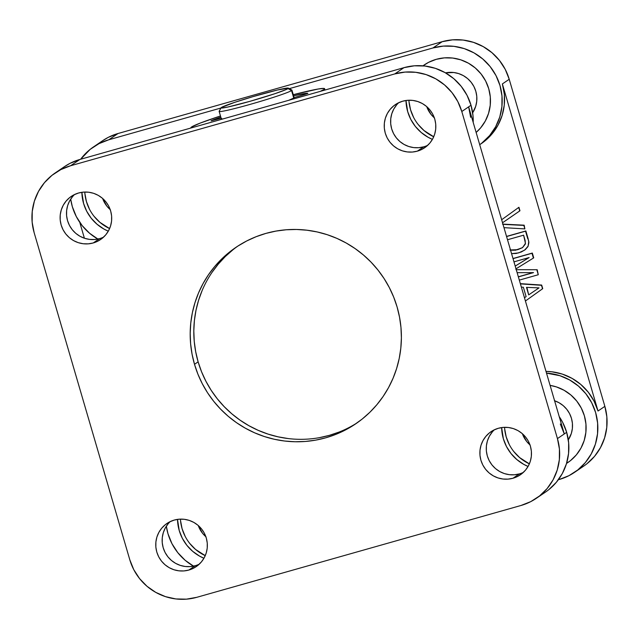 <?xml version="1.0" encoding="UTF-8"?>
<svg xmlns="http://www.w3.org/2000/svg" width="639" height="639" viewBox="0 0 639 639"><rect width="100%" height="100%" fill="white"/><g stroke="black" fill="none" stroke-linecap="round" stroke-linejoin="round"><path stroke-width="0.96" d="M587.017 463.674L594.558 456.318L600.5 447.596L604.622 437.859L606.77 427.467L606.85 416.836L604.861 406.356L509.219 79.276L505.241 69.363L499.426 60.401L492.006 52.725L483.252 46.631L473.507 42.358L463.147 40.057L452.564 39.842L442.172 41.695L118.047 133.503A54.507 53.732 -124.2 0 0 102.687 140.668L93.462 146.938A54.507 53.732 55.8 0 1 108.83 139.765L118.047 133.503L108.239 137.369L102.488 140.804M97.831 239.058A54.507 53.732 55.8 0 1 72.335 206.677A54.507 53.732 55.8 0 1 70.697 199.136L72.335 206.677L76.313 216.581L82.119 225.551L89.548 233.227L98.302 239.321M481.031 143.815L484.522 141.251L492.062 133.886L498.005 125.164L502.126 115.427L504.275 105.044L504.355 94.404L502.366 83.933L598.016 411.013L604.861 406.356L509.219 79.276A54.507 53.732 -124.2 0 0 442.172 41.695L118.047 133.503L108.83 139.765L220.966 108.007L108.83 139.765L99.021 143.631L90.179 149.358L80.658 159.239A54.507 53.732 55.8 0 1 93.462 146.938M193.481 566.138A54.507 53.732 55.8 0 1 167.985 533.757A54.507 53.732 55.8 0 1 166.34 526.216L167.985 533.757L171.955 543.669L177.77 552.631L185.19 560.315L193.944 566.402M504.538 427.315A42.653 42.046 -124.2 0 0 529.372 463.858L519.659 457.62L513.852 451.613M528.07 466.462A42.653 42.046 55.8 0 1 501.639 427.571L503.356 438.769L506.471 446.525L511.016 453.538L516.831 459.545L523.676 464.313L528.07 466.462M530.019 444.936A26.071 25.696 55.8 0 1 522.367 433.681L526.624 441.405L530.178 445.079M425.678 63.996A42.653 42.046 -124.2 0 0 423.353 65.857L424.512 64.898M408.888 100.235A42.653 42.046 -124.2 0 0 433.729 136.77L424.016 130.54L418.202 124.533M432.427 139.374A42.653 42.046 55.8 0 1 405.989 100.491L407.714 111.681L410.821 119.437L415.374 126.458L421.181 132.465L428.034 137.233L432.427 139.374M422.978 65.825A42.653 42.046 55.8 0 1 424.248 64.93A42.653 42.046 55.8 0 1 436.269 59.323L444.401 57.869L452.684 58.045L460.791 59.834L468.419 63.181L475.272 67.95L481.079 73.956L485.632 80.977L488.739 88.733L490.297 96.928L490.233 105.251L488.555 113.383L485.328 121.003L480.68 127.824L476.135 132.457A42.653 42.046 55.8 0 0 485.209 80.187A42.653 42.046 55.8 0 0 436.269 59.323L428.593 62.342L422.978 65.825M434.368 117.856A26.071 25.696 55.8 0 1 426.716 106.601L430.982 114.325L434.528 117.991M84.771 192.035A42.653 42.046 -124.2 0 0 109.604 228.578L99.892 222.34L94.085 216.333M108.303 231.182A42.653 42.046 55.8 0 1 81.872 192.291L83.589 203.49L86.704 211.245L91.249 218.258L97.064 224.265L103.909 229.034L108.303 231.182M110.251 209.656A26.071 25.696 55.8 0 1 102.599 198.402L106.857 206.125L110.411 209.8M180.414 519.124A42.653 42.046 -124.2 0 0 205.255 555.658L195.542 549.428L189.727 543.422M203.953 558.262A42.653 42.046 55.8 0 1 177.514 519.379L179.239 530.57L182.347 538.326L186.9 545.347L192.706 551.353L199.56 556.122L203.953 558.262M205.894 536.744A26.071 25.696 55.8 0 1 198.242 525.49L202.507 533.214L206.054 536.88M79.763 222.356L84.404 238.235L79.763 222.356M574.517 472.365A54.507 53.732 55.8 0 1 559.149 479.53L568.958 475.672L577.8 469.945L585.34 462.58L591.283 453.866L595.404 444.121L597.545 433.737L597.625 423.098L595.644 412.626L591.666 402.714L585.851 393.752L578.431 386.076L569.676 379.981L559.932 375.708L546.513 373.136A54.507 53.732 55.8 0 1 595.788 413.129A54.507 53.732 55.8 0 1 574.517 472.365L583.734 466.103A54.507 53.732 -124.2 0 0 604.861 406.356L598.016 411.013L594.038 401.108L588.223 392.138L580.803 384.462L572.049 378.368L562.304 374.095L551.944 371.802L546.01 371.419A54.507 53.732 -124.2 0 1 598.016 411.013L502.366 83.933L509.219 79.276L502.366 83.933A54.507 53.732 -124.2 0 1 481.239 143.671L489.69 135.5L495.632 126.778L499.762 117.041L501.903 106.649L501.982 96.018L499.994 85.546L496.024 75.634L490.209 66.664L482.78 58.988L474.034 52.893L464.289 48.62L453.922 46.328L443.346 46.104L432.946 47.965L289.307 88.645L432.946 47.965A54.507 53.732 55.8 0 1 496.711 77.015A54.507 53.732 55.8 0 1 479.713 144.694M502.941 224.137L524.172 225.184L524.867 228.898L524.172 225.184L502.494 224.129M503.963 221.797L519.962 210.774L518.94 207.284L519.627 210.998L502.542 222.755L519.962 210.774L518.612 207.507L519.962 210.774L503.963 221.797M511.504 253.651L516.288 253.451L521.32 251.966L525.002 249.817L527.726 246.558L525.33 249.593L527.886 246.646M528.054 246.334L528.788 241.566L525.857 230.951L506.535 236.422L525.857 230.951L506.575 236.542L525.53 231.174L527.758 238.786L525.857 230.951L528.086 238.563L528.876 242.596L528.054 246.334L524.523 250.184L518.628 252.9L511.575 253.659M526.113 296.624L524.467 297.742L526.113 296.624L523.365 287.231L521.368 287.143L523.365 287.231L526.113 296.624L524.467 297.742L526.113 296.624M525.418 301.009L542.735 288.652L541.68 285.058L520.346 283.644L541.68 285.058L542.407 288.876L525.418 301.001L542.735 288.652L525.418 301.001M529.052 257.581L515.21 266.072L529.052 257.581M533.062 272.613L518.341 276.783L533.062 272.613M516.272 269.706L537.199 269.73L538.27 274.738L537.199 269.73L517.638 269.698M517.111 269.706L516.048 269.714M515.801 268.955L533.397 258.068L531.991 253.276L513.037 258.651L532.327 253.052L533.725 257.844L532.327 253.052L512.997 258.531L532.327 253.052L533.397 258.068L516.008 268.827M550.091 385.373L556.441 386.922L564.069 390.269L570.915 395.038L576.729 401.044L581.274 408.057L584.389 415.813L585.939 424.008L585.875 432.331L584.206 440.463L580.979 448.083L576.322 454.912L570.419 460.671L566.553 463.419A42.653 42.046 55.8 0 0 567.855 462.564A42.653 42.046 55.8 0 0 585.02 418.241A42.653 42.046 55.8 0 0 550.091 385.373M442.172 41.695L432.946 47.965L442.172 41.695M185.182 536.401L182.067 528.645L180.517 520.45M89.532 209.32L86.425 201.565L84.867 193.361M445.519 72.862A26.071 25.696 55.8 0 1 472.66 112.783L475.704 106.33L476.726 101.361L476.766 96.281L475.815 91.265L473.914 86.529L471.135 82.239L467.588 78.565L463.403 75.658L458.738 73.613L453.786 72.511L445.519 72.862M413.657 117.512L410.542 109.756L408.992 101.561M554.596 400.765A26.071 25.696 55.8 0 1 568.303 439.864L571.354 433.418L572.376 428.449L572.416 423.361L571.466 418.353L569.565 413.617L566.785 409.327L563.231 405.653L559.045 402.738L554.388 400.693M509.299 444.6L506.192 436.844L504.634 428.641M566.657 463.059A42.653 42.046 -124.2 0 0 569.253 461.574M520.418 283.892L541.353 285.282L542.735 288.652L541.68 285.058L520.418 283.892M526.496 287.358L528.693 294.875L539.02 287.885L526.496 287.358L528.693 294.875L526.895 287.374L528.693 294.875L539.02 287.885L526.496 287.358M539.012 287.885L538.557 288.197M538.174 288.453L537.008 289.243M536.289 289.731L536.776 289.403M538.701 288.093L537.048 289.211M529.124 257.557L513.972 261.854L529.124 257.557L515.21 266.096L529.124 257.557M533.525 272.613L517.135 272.661L533.525 272.613L518.373 276.911L533.525 272.613M538.27 274.738L519.307 280.114L538.27 274.738L536.872 269.954L538.27 274.738M510.585 250.28L517.742 249.681L522.494 247.636L525.466 243.427L523.613 235.184L507.51 239.745L523.613 235.184L525.17 240.583L525.33 244.074L522.526 247.612L515.625 250.192L510.202 250.184M522.654 247.533L517.742 249.681L510.489 249.953M522.231 247.788L515.953 249.969M514.826 250.145L512.909 250.264M511.615 250.176L510.002 249.793M524.867 228.898L503.971 227.66L524.867 228.898L523.844 225.407L524.867 228.898M504.339 224.425L523.844 225.407L504.339 224.425M501.655 219.744L518.612 207.507L501.655 219.744M470.631 117.328L468.651 106.857L564.293 433.937L557.448 438.594L559.429 449.065L559.349 459.705L557.208 470.088L553.086 479.833L547.136 488.547L539.604 495.912L530.761 501.631L520.953 505.497L196.828 597.305L186.436 599.158L175.853 598.943L165.493 596.642L155.748 592.369L146.994 586.275L139.574 578.599L133.759 569.637L129.781 559.724L34.139 232.644L32.15 222.164L32.23 211.533L34.378 201.141L38.5 191.404L44.442 182.682L51.983 175.326L60.825 169.599L70.633 165.733L394.75 73.932A54.507 53.732 55.8 0 1 461.797 111.513L471.015 105.243A54.507 53.732 -124.2 0 0 403.968 67.662L394.75 73.932L405.142 72.071L415.725 72.295L426.085 74.587L435.83 78.861L444.584 84.955L452.013 92.631L457.82 101.601L461.797 111.513L468.651 106.857L564.293 433.937L566.665 432.323A54.507 53.732 -124.2 0 0 559.237 416.644L562.687 422.419L566.665 432.323L568.646 442.803L568.566 453.434L566.426 463.818L562.304 473.563L556.361 482.277L548.821 489.642M170.262 521.576A26.071 25.696 -124.2 0 0 195.246 565.707L188.856 570.044A26.071 25.696 55.8 0 1 166.899 523.501A26.071 25.696 55.8 0 1 174.247 520.074L169.559 521.927L165.325 524.659L161.723 528.181L158.879 532.351L156.906 537.008L155.884 541.976L155.844 547.064L156.795 552.072L158.696 556.817L161.475 561.106L165.03 564.772L169.215 567.688L173.872 569.732L178.832 570.827L183.888 570.939L188.856 570.044L193.553 568.199L197.778 565.459L201.381 561.937L204.224 557.767L206.197 553.11L207.228 548.142L207.26 543.054L206.309 538.046L204.408 533.309L201.628 529.02L198.082 525.346L193.897 522.438L189.232 520.394L184.28 519.291L179.216 519.188L174.247 520.074A26.071 25.696 55.8 0 1 196.205 566.617A26.071 25.696 55.8 0 1 188.856 570.044L195.246 565.707A26.071 25.696 -124.2 0 0 199.232 564.205M74.611 194.496A26.071 25.696 -124.2 0 0 99.604 238.619L93.214 242.964A26.071 25.696 55.8 0 1 71.248 196.421A26.071 25.696 55.8 0 1 78.605 192.994L73.908 194.839L69.683 197.579L66.081 201.101L63.237 205.271L61.264 209.927L60.234 214.896L60.202 219.984L61.144 224.992L63.045 229.728L65.825 234.018L69.379 237.692L73.565 240.607L78.23 242.652L83.182 243.747L88.246 243.85L93.214 242.964L97.903 241.119L102.136 238.379L105.739 234.856L108.582 230.687L110.555 226.03L111.577 221.062L111.617 215.974L110.667 210.966L108.766 206.221L105.986 201.94L102.432 198.266L98.246 195.35L93.59 193.305L88.629 192.211L83.573 192.107L78.605 192.994A26.071 25.696 55.8 0 1 100.563 239.537A26.071 25.696 55.8 0 1 93.214 242.964L99.604 238.619A26.071 25.696 -124.2 0 0 103.59 237.117M398.736 102.687A26.071 25.696 -124.2 0 0 423.721 146.818L417.331 151.155A26.071 25.696 55.8 0 1 395.373 104.612A26.071 25.696 55.8 0 1 402.722 101.186L398.033 103.039L393.8 105.77L390.197 109.293L387.354 113.462L385.381 118.119L384.358 123.087L384.319 128.175L385.269 133.184L387.17 137.928L389.95 142.209L393.504 145.884L397.69 148.799L402.346 150.844L407.307 151.938L412.363 152.05L417.331 151.155L422.028 149.31L426.253 146.571L429.855 143.048L432.699 138.879L434.672 134.222L435.702 129.254L435.734 124.166L434.792 119.158L432.883 114.421L430.111 110.132L426.556 106.457L422.371 103.55L417.706 101.505L412.754 100.403L407.69 100.299L402.722 101.186A26.071 25.696 55.8 0 1 424.679 147.729A26.071 25.696 55.8 0 1 417.331 151.155L423.721 146.818A26.071 25.696 -124.2 0 0 427.715 145.317M494.378 429.775A26.071 25.696 -124.2 0 0 519.371 473.898L512.981 478.244A26.071 25.696 55.8 0 1 491.016 431.7A26.071 25.696 55.8 0 1 498.372 428.274L493.675 430.119L489.45 432.859L485.848 436.381L483.004 440.551L481.031 445.207L480.001 450.175L479.969 455.264L480.911 460.272L482.812 465.008L485.592 469.298L489.147 472.972L493.332 475.879L497.997 477.924L502.949 479.026L508.013 479.13L512.981 478.244L517.67 476.39L521.903 473.659L525.506 470.136L528.349 465.967L530.322 461.31L531.344 456.342L531.384 451.254L530.434 446.246L528.533 441.501L525.753 437.22L522.199 433.546L518.013 430.63L513.357 428.585L508.396 427.491L503.34 427.387L498.372 428.274A26.071 25.696 55.8 0 1 520.33 474.817A26.071 25.696 55.8 0 1 512.981 478.244L519.371 473.898A26.071 25.696 -124.2 0 0 523.357 472.397M237.66 246.215A106.641 105.123 -124.2 0 0 198.122 361.842L194.504 364.31A106.641 105.123 55.8 0 1 235.839 247.421A106.641 105.123 55.8 0 1 397.083 306.928L393.664 297.047L389.303 287.542L384.039 278.492L377.929 269.993L371.027 262.134L363.399 254.977L355.124 248.595L346.274 243.052L336.945 238.403L327.208 234.689L317.176 231.949L306.936 230.208L296.592 229.473L286.24 229.768L275.976 231.086L265.904 233.403L256.119 236.71L246.718 240.967L237.788 246.135L229.417 252.165L221.685 258.995L214.664 266.567L208.426 274.802L203.034 283.628L198.529 292.95L194.967 302.686L192.371 312.735L190.773 323.007L190.19 333.398L190.622 343.814L192.059 354.15L194.504 364.31L197.922 374.19L202.283 383.696L207.539 392.745L213.65 401.236L220.551 409.104L228.179 416.261L236.454 422.635L245.304 428.178L254.642 432.827L264.37 436.541L274.403 439.289L284.643 441.03L294.994 441.757L305.346 441.461L315.61 440.151L325.682 437.835L335.467 434.528L344.868 430.271L353.798 425.103L362.169 419.072L369.901 412.235L376.914 404.663L383.152 396.428L388.544 387.609L393.049 378.28L396.611 368.551L399.207 358.495L400.805 348.231L401.396 337.831L400.965 327.424L399.519 317.088L397.083 306.928A106.641 105.123 55.8 0 1 355.739 423.809A106.641 105.123 55.8 0 1 194.504 364.31L198.122 361.842A106.641 105.123 -124.2 0 0 357.544 422.563M564.293 433.937L557.448 438.594L461.797 111.513L557.448 438.594A54.507 53.732 55.8 0 1 536.313 498.332L545.538 492.062A54.507 53.732 -124.2 0 0 566.665 432.323L564.293 433.937L560.315 424.024M64.283 166.771L70.042 163.328L79.851 159.47L403.968 67.662L414.368 65.809L424.943 66.025L435.311 68.317L445.056 72.598L453.81 78.685L461.23 86.369L467.045 95.331L471.015 105.243L473.004 115.715L473.195 122.408A54.507 53.732 -124.2 0 0 471.015 105.243L468.651 106.857M536.313 498.332A54.507 53.732 55.8 0 1 520.953 505.497L196.828 597.305A54.507 53.732 55.8 0 1 129.781 559.724L34.139 232.644A54.507 53.732 55.8 0 1 55.266 172.897A54.507 53.732 55.8 0 1 70.633 165.733L79.851 159.47L403.968 67.662L394.75 73.932L70.633 165.733L79.851 159.47A54.507 53.732 -124.2 0 0 64.483 166.635L55.266 172.897M202.156 290.489L198.593 300.218L195.997 310.274L194.4 320.546L193.809 330.938L194.24 341.354L195.686 351.69L198.122 361.842L201.541 371.722L205.902 381.235L211.166 390.277L217.276 398.776L224.177 406.636L231.797 413.792L240.08 420.174L248.93 425.718L258.26 430.366L267.997 434.081L278.029 436.82L288.269 438.57M319.228 437.691L329.301 435.367L339.085 432.068M233.035 249.697L225.303 256.535L218.29 264.107L212.052 272.342M519.371 473.898L514.395 474.785L509.339 474.681L504.379 473.587L499.722 471.542L495.537 468.627L491.982 464.952L489.202 460.663L487.301 455.926L486.351 450.918L486.391 445.83L487.413 440.862L489.386 436.205L492.23 432.036M423.721 146.818L418.753 147.705L413.689 147.601L408.736 146.499L404.072 144.454L399.886 141.538L396.34 137.872L393.56 133.583L391.659 128.846L390.709 123.83L390.748 118.75L391.771 113.782L393.744 109.125L396.587 104.948M99.604 238.619L94.628 239.505L89.572 239.401L84.612 238.307L79.955 236.262L75.769 233.347L72.215 229.673L69.435 225.383L67.534 220.647L66.584 215.639L66.624 210.55L67.646 205.582L69.619 200.926L72.463 196.756M195.246 565.707L190.278 566.593L185.214 566.489L180.262 565.387L175.597 563.342L171.412 560.435L167.865 556.761L165.086 552.471L163.185 547.735L162.234 542.719L162.274 537.639L163.296 532.67L165.269 528.014L168.113 523.836M294.076 97.551L293.74 98.055L291.552 90.562A37.917 1.981 -16.3 0 0 291.847 90.035L288.333 88.118A35.073 1.837 163.7 0 1 288.053 88.597L291.552 90.562L293.74 98.055A37.917 1.981 -16.3 0 0 294.124 97.615L291.927 90.123A37.917 1.981 163.7 0 1 291.552 90.562A37.917 1.981 163.7 0 1 253.172 103.518A37.917 1.981 163.7 0 1 219.145 111.402A37.917 1.981 163.7 0 1 219.52 110.962M221.094 107.775L219.161 111.29A37.917 1.981 -16.3 0 0 252.221 103.79A37.917 1.981 -16.3 0 0 291.552 90.562L288.053 88.597A35.073 1.837 163.7 0 1 251.67 100.834A35.073 1.837 163.7 0 1 221.094 107.775A35.073 1.837 163.7 0 1 221.429 107.472L234.633 102.368L253.02 96.625L277.302 90.043L288.365 88.134L286.464 89.428L274.85 93.709L249.865 101.353L227.74 107.048L222.1 108.023L221.118 107.935L221.429 107.472A35.073 1.837 163.7 0 1 256.047 95.746A35.073 1.837 163.7 0 1 288.333 88.118M293.74 98.055L288.724 100.307A37.917 1.981 -16.3 0 0 293.74 98.055M219.145 111.402L221.334 118.902A37.917 1.981 -16.3 0 0 222.572 119.046L221.382 118.958L221.717 118.463M323.901 89.516L324.125 90.275L323.901 89.516A69.675 3.65 163.7 0 1 320.267 91.369L323.901 89.516A69.675 3.65 163.7 0 0 324.596 88.701A69.675 3.65 163.7 0 0 293.261 94.684L318.126 89.021L323.861 88.414L324.524 88.589L323.901 89.516M191.556 127.001A69.675 3.65 163.7 0 1 220.479 115.963L200.295 123.055L191.556 127.001A69.675 3.65 163.7 0 0 190.853 127.816A69.675 3.65 163.7 0 0 191.021 127.976L191.556 127.001M211.086 120.779L211.373 120.635A52.606 2.756 163.7 0 1 220.798 117.065L211.102 120.843L221.142 118.239L211.086 120.779M307.878 93.302L303.932 94.708L307.726 93.438L306.752 93.278L293.589 95.786A52.606 2.756 163.7 0 1 307.878 93.302M294.116 97.591L303.932 94.708L294.116 97.591M324.987 90.035L324.596 88.701"/></g></svg>
